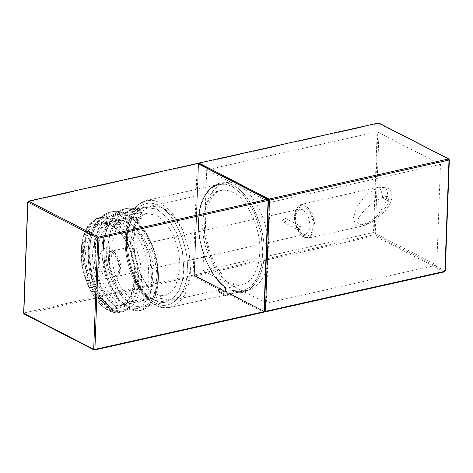 <?xml version="1.0" encoding="UTF-8"?>
<svg xmlns="http://www.w3.org/2000/svg" width="473" height="473" viewBox="0 0 473 473"><rect width="100%" height="100%" fill="white"/><g stroke="black" fill="none" stroke-linecap="round" stroke-linejoin="round"><path stroke-width="0.35" stroke-dasharray="2.37 1.77" d="M136.431 213.707L123.205 211.975L122.223 212.223L115.897 215.416L110.522 221.033L103.652 238.268L102.878 260.215L108.146 282.15L118.079 299.338L130.282 308.083L137.424 308.42L141.865 306.528L150.083 295.063L152.915 276.238L149.515 254.214L140.392 233.833L127.314 219.59L122.513 216.817L112.899 214.647L109.287 215.085L100.069 220.128L91.384 234.892L88.516 255.763L91.863 278.254L100.459 297.505L112.219 309.366L117.381 308.213L108.737 300.591L101.352 288.672L96.137 273.772L93.772 257.56L94.606 241.857L98.626 228.424L105.473 218.751L114.448 213.932L127.675 215.664L137.809 222.949L146.695 234.537L153.412 249.105L157.273 264.981L157.935 280.347L155.41 293.455L150.065 302.785L142.586 307.267L132.47 305.741L122.406 297.186L114.076 282.889L108.867 264.986L107.714 246.185L110.913 229.31L118.12 216.906L128.366 210.822L141.593 212.554L136.431 213.707L123.205 211.975L115.897 215.416L110.522 221.033L103.652 238.268L102.878 260.215L108.146 282.15L118.079 299.338L130.282 308.083L137.424 308.42L141.865 306.528L150.083 295.063L152.915 276.238L149.515 254.214L140.392 233.833L127.314 219.59L122.513 216.817L112.899 214.647L109.287 215.085L100.069 220.128L91.384 234.892L88.516 255.763L91.863 278.254L100.459 297.505L112.219 309.366L113.26 311.175L114.703 311.37C116.11 310.927 117.002 309.874 117.381 308.213L108.737 300.591L101.352 288.672L96.137 273.772L93.772 257.56L94.606 241.857L98.626 228.424L105.473 218.751L114.448 213.932L127.675 215.664L137.809 222.949L146.695 234.537L153.412 249.105L157.273 264.981L157.935 280.347L155.41 293.455L150.065 302.785L142.586 307.267L132.47 305.741L122.406 297.186L114.076 282.889L108.867 264.986L107.714 246.185L110.913 229.31L118.12 216.906L128.366 210.822L141.593 212.554L140.41 210.674L139.103 210.55C137.696 210.999 136.809 212.052 136.431 213.707L141.593 212.554L140.41 210.674L139.103 210.55C137.696 210.999 136.809 212.052 136.431 213.707M27.895 202.131L28.617 201.173M198.477 163.676L198.376 164.084L197.708 163.433L197.176 163.977L28.084 201.717L23.816 313.363M268.079 200.44L268.268 200.02L198.376 164.084L197.176 163.977L193.096 275.203L193.569 276.267L24.484 314.013L24.005 312.943L193.096 275.203L194.297 275.31L193.569 276.267L263.461 312.21L263.999 311.666M24.117 313.971L94.369 349.949L263.68 312.245M286.106 219.827L285.432 218.337L284.551 218.254L282.629 220.601L283.463 222.168L284.403 222.286L285.597 221.394L286.106 219.827M299.379 229.984L298.504 229.902L299.527 225.958L300.473 226.076L299.379 229.984M264.49 311.861L194.598 275.919L264.85 311.896L232.911 295.164L233.059 291.273C248.751 298.569 265.294 277.344 264.046 251.53C265.359 226.804 248.887 191.606 233.189 185.611C217.645 175.542 199.245 192.807 198.731 217.947C195.668 241.543 210.077 278.68 225.716 287.501L225.568 291.392L194.297 275.31L198.565 163.664L378.093 123.595L379.299 123.701L378.631 123.051L378.093 123.595L374.013 234.821L374.492 235.891L375.219 234.927L374.013 234.821L194.486 274.89L194.297 275.31L198.565 163.664L194.297 275.31L194.965 275.96L194.486 274.89L194.297 275.31L225.568 291.392L225.716 287.501C210.077 278.68 195.668 241.543 198.731 217.947C199.245 192.807 217.645 175.542 233.189 185.611C248.887 191.606 265.359 226.804 264.046 251.53C265.294 277.344 248.751 298.569 233.059 291.273L232.911 295.164L225.568 291.392L232.911 295.164L231.746 294.377L225.444 295.542L224.835 294.318L218.508 291.066L218.591 288.743L225.55 287.188L218.591 288.743L224.923 292.001L218.591 288.743L218.508 291.066L219.111 292.284L218.508 291.066L224.835 294.318L224.923 292.001L231.882 290.446L224.923 292.001L224.835 294.318L225.444 295.542L219.111 292.284L226.171 295.619L219.111 292.284L225.408 291.12L225.603 291.474M232.87 295.211L231.735 294.377L226.171 295.619L219.839 292.367L225.408 291.12L231.735 294.377L231.882 290.446L242.513 291.256L250.856 286.875L257.483 277.888L261.522 265.554L262.84 251.837L260.806 232.29L254.149 212.123L243.867 195.899L232.462 186.575L225.651 184.239L218.656 184.381L210.875 188.284L204.578 196.07L200.41 206.725L198.518 218.763L199.405 238.055L204.969 258.743L214.476 276.214L225.55 287.188L225.408 291.12L225.55 287.188L214.476 276.214L204.969 258.743L199.405 238.055L198.518 218.763L200.41 206.725L204.578 196.07L210.875 188.284L218.656 184.381L225.651 184.239L232.462 186.575L243.867 195.899L254.149 212.123L260.806 232.29L262.84 251.837L261.522 265.554L257.483 277.888L250.856 286.875L242.513 291.256L231.882 290.446L231.735 294.377L225.568 291.392M225.692 291.126L232.19 294.46L225.698 291.12M233.059 291.273L231.882 290.446L233.059 291.273M225.716 287.501L225.55 287.188L225.716 287.501M382.379 197.968C382.982 194.314 379.985 186.723 378.152 187.261L384.159 187.562C386.033 188.567 387.21 190.105 387.694 192.168L392.141 196.638L392.129 197.276L388.345 201.037C389.646 196.218 387.659 195.195 382.379 197.968C370.737 200.54 352.072 221.618 359.202 224.149C364.766 228.152 388.232 209.539 388.345 201.037L382.379 197.968M387.694 192.168L385.448 203.597L376.863 216.297L369.508 222.653L361.987 226.141L356.34 225.739L353.1 218.485L357.21 206.193L366.936 194.078L378.152 187.261M155.055 302.637C139.949 297.068 124.21 261.882 126.445 238.658C125.966 214.033 143.65 196.035 158.603 205.926C173.715 211.496 189.448 246.681 187.213 269.906C187.698 294.531 170.014 312.529 155.055 302.637C139.949 297.068 124.21 261.882 126.445 238.658C125.966 214.033 143.65 196.035 158.603 205.926C173.715 211.496 189.448 246.681 187.213 269.906C187.698 294.531 170.014 312.529 155.055 302.637M141.173 300.946L136.555 301.017L128.077 296.536L120.331 286.898L114.519 273.24L111.593 257.596L112.154 242.229L116.133 229.174L122.081 221.204L129.72 217.148L132.345 216.77L141.368 218.603L136.206 219.75L124.618 218.313L117.079 222.174L110.375 231.646L106.727 245.055L106.62 260.588L109.854 276.049L115.92 289.257L123.802 298.457L129.986 301.798L135.982 302.105M136.011 302.099L140.049 300.325L145.915 292.71L148.894 280.643L148.38 265.844L144.419 250.459L137.395 236.742L128.248 226.555L122.288 222.86L110.694 221.388L108.347 222.103L100.134 228.548L94.553 239.817L92.353 254.344L93.613 270.095L98.13 284.906L105.071 296.725L112.438 303.323L113.757 302.407L117.6 302.17L109.375 294.437L102.629 282.215L98.479 267.162L97.568 251.405L100.211 237.18L106.076 226.396L115.915 220.258L124.375 220.572L127.456 221.707L135.893 227.59L143.408 236.843L150.154 250.944L153.796 266.417L153.873 280.992L150.585 292.645L146.435 298.173L141.196 300.94M112.219 309.366L117.381 308.213C117.002 309.874 116.11 310.927 114.703 311.37L105.532 303.323L97.686 290.729L92.129 274.996L89.586 257.874L90.432 241.289L94.641 227.105L101.831 216.894L111.279 211.815L123.784 213.057L136.189 221.701L146.772 236.411L154.056 254.912L157.066 274.37L155.475 291.794L149.651 304.494L140.605 310.536L129.868 308.928L119.19 299.912L110.333 284.817L104.781 265.921L103.504 246.072L106.833 228.252L114.383 215.144L125.156 208.717L139.103 210.55L125.179 208.711C130.176 207.647 135.26 208.297 140.41 210.674C135.26 208.297 130.176 207.647 125.156 208.717L114.383 215.144L106.833 228.252L103.504 246.072L104.781 265.921L110.333 284.817L119.19 299.912L129.868 308.928L140.629 310.53C133.463 311.264 127.74 309.59 123.447 305.511C119.923 302.667 116.713 298.942 113.804 294.324C105.556 280.66 101.671 264.998 102.156 247.332C102.558 239.031 104.208 231.675 107.093 225.266L112.272 216.918C115.903 212.614 120.201 209.882 125.179 208.711C120.201 209.882 115.903 212.614 112.272 216.918L107.093 225.266C104.208 231.675 102.558 239.031 102.156 247.332C101.671 264.998 105.556 280.66 113.804 294.324C116.713 298.942 119.923 302.667 123.447 305.511C127.74 309.59 133.463 311.264 140.629 310.53L149.651 304.494L155.475 291.794L157.066 274.37L154.056 254.912L146.772 236.411L136.189 221.701L123.784 213.057L111.309 211.809C107.016 212.785 103.203 214.973 99.856 218.366L94.47 225.787C91.945 230.457 90.172 235.838 89.143 241.94C86.695 259.015 89.107 275.392 96.38 291.066C99.247 296.997 102.6 301.904 106.431 305.8L113.26 311.175L114.703 311.37L105.532 303.323L97.686 290.729L92.129 274.996L89.586 257.874L90.432 241.289L94.641 227.105L101.831 216.894L111.309 211.809C107.016 212.785 103.203 214.973 99.862 218.366L94.624 225.503C91.904 230.446 90.036 236.187 89.019 242.732C87.298 254.492 88.167 266.447 91.626 278.591C94.996 289.961 99.892 298.995 106.313 305.682L113.26 311.175L112.219 309.366M444.916 271.283L444.384 271.827L374.492 235.891L194.965 275.96M448.516 158.987L379.299 123.701L375.219 234.927L445.105 270.869L449.184 159.638M232.911 295.164L264.354 311.317M198.565 163.664L199.103 163.12M268.428 200.085L268.315 199.742M163.575 207.949L151.395 206.015L144.241 209.699L138.542 217.125L134.929 227.247L133.51 238.54L134.9 256.206L140.658 274.783L149.917 289.801L160.258 298.351L172.438 300.284L179.586 296.595L185.292 289.169L188.898 279.046L190.317 267.753L188.934 250.087L183.169 231.51L173.91 216.498L163.575 207.949M136.206 219.75L136.898 217.615L137.341 217.781C134.569 216.817 132.032 216.61 129.726 217.148M124.494 218.313C122.353 218.579 119.911 220.152 117.168 223.025L126.25 217.072L136.898 217.615L141.368 218.603M117.168 223.025L112.202 231.161L109.186 241.715L109.63 266.37L117.907 288.755L124.056 296.654L130.785 301.39L138.778 302.365L145.601 298.085L149.681 290.93L151.886 281.169L149.864 257.395L139.783 234.892L132.564 226.62L124.612 221.364L113.059 219.998L103.203 226.183L98.514 233.733L95.516 243.447L95.185 266.34L101.932 288.152L113.384 302.495M270 202.403L206.695 169.848L204.502 229.636L203 270.597L266.305 303.152L270 202.403L440.481 164.35L377.176 131.796L373.481 232.545L436.786 265.099L440.481 164.35M436.786 265.099L266.305 303.152M373.481 232.545L203 270.597M377.176 131.796L206.695 169.848M111.321 309.567C97.101 304.328 82.296 271.218 84.395 249.366L85.826 237.996L89.456 227.803L95.197 220.329L102.399 216.622L114.655 218.567L125.061 227.176L134.385 242.288L140.185 260.99L141.575 278.768L140.15 290.138L136.52 300.331L130.779 307.805L123.577 311.512L111.321 309.567M264.188 311.246L268.268 200.02L264.188 311.246M83.449 251.447C81.533 271.366 95.026 301.538 107.986 306.315C120.81 314.799 135.982 299.362 135.568 278.242C137.483 258.323 123.991 228.152 111.031 223.374C98.207 214.89 83.035 230.327 83.449 251.447M108.914 280.962C103.877 279.105 98.632 267.381 99.377 259.636C99.218 251.429 105.112 245.428 110.097 248.727C115.134 250.584 120.384 262.308 119.639 270.053C119.799 278.26 113.904 284.261 108.914 280.962M156.918 209.137L167.324 217.74L176.648 232.858L182.448 251.553L183.837 269.338L182.412 280.708L178.782 290.895L173.041 298.374L165.84 302.081L153.583 300.136C139.364 294.898 124.553 261.788 126.658 239.935L128.088 228.56L131.719 218.372L137.46 210.899L144.661 207.186L156.918 209.137L167.324 217.74L176.648 232.858L182.448 251.553L183.837 269.338L182.412 280.708L178.782 290.895L173.041 298.374L165.84 302.081L153.583 300.136C139.364 294.898 124.553 261.788 126.658 239.935L128.088 228.56L131.719 218.372L137.46 210.899L144.661 207.186L156.918 209.137M112.544 276.155L115.802 276.675L119.237 273.701L120.585 267.972C121.141 262.166 117.209 253.368 113.431 251.979L110.174 251.459L106.732 254.433L105.39 260.162L107.3 269.852L112.544 276.155M302.164 233.833C298.386 232.444 294.448 223.646 295.01 217.84L296.352 212.111L299.793 209.137L303.051 209.657L308.29 215.96L310.199 225.651L308.857 231.38L305.422 234.354L302.164 233.833M156.516 305.18C140.505 299.279 123.825 261.989 126.196 237.375L127.805 224.569L131.896 213.092L138.358 204.673L146.47 200.493L153.477 200.351L160.276 202.686L172.001 212.377L182.495 229.405L189.029 250.465L190.595 270.491L188.993 283.297L184.902 294.774L178.433 303.193L170.327 307.367L163.321 307.515L156.516 305.18C140.505 299.279 123.825 261.989 126.196 237.375L127.805 224.569L131.896 213.092L138.358 204.673L146.47 200.493L153.477 200.351L160.276 202.686L172.001 212.377L182.495 229.405L189.029 250.465L190.595 270.491L188.993 283.297L184.902 294.774L178.433 303.193L170.327 307.367L163.321 307.515L156.516 305.18M304.452 237.322L308.792 238.014L313.374 234.046L315.172 226.413L312.623 213.489L305.635 205.081L301.289 204.395L296.707 208.357L294.91 215.995C294.165 223.735 299.415 235.465 304.452 237.322M294.72 216.409C294.573 208.611 300.172 202.911 304.908 206.045C309.691 207.807 314.675 218.952 313.966 226.307C314.119 234.105 308.52 239.805 303.784 236.671C298.995 234.91 294.017 223.764 294.72 216.409M303.826 235.459C309.206 237.316 312.334 234.129 313.209 225.917C313.859 219.141 309.271 208.877 304.86 207.251C299.486 205.4 296.358 208.581 295.483 216.8C294.833 223.575 299.421 233.839 303.826 235.459M111.652 225.231L120.674 232.698L128.757 245.806L133.788 262.018L134.994 277.438L130.607 296.133L125.629 302.614L119.385 305.83L108.755 304.145L99.732 296.683L91.65 283.575L86.618 267.357L85.412 251.938L89.799 233.242L94.777 226.762L101.021 223.546L111.652 225.231M112.438 303.323L117.6 302.17M108.536 310.187L120.792 312.133L127.994 308.426L133.735 300.952L137.365 290.765L138.796 279.389L137.401 261.61L131.6 242.909L122.276 227.797L111.87 219.188L99.614 217.243L92.412 220.95L86.671 228.429L83.041 238.617L81.616 249.986C79.511 271.839 94.316 304.949 108.536 310.187M81.427 250.4C80.978 227.643 97.326 211.005 111.149 220.152C125.114 225.296 139.659 257.82 137.59 279.283C138.039 302.046 121.691 318.684 107.868 309.537C93.902 304.393 79.358 271.869 81.427 250.4M110.984 224.58C98.532 216.344 83.81 231.332 84.212 251.837C82.349 271.171 95.451 300.467 108.033 305.109C120.485 313.345 135.207 298.357 134.805 277.852C136.667 258.518 123.565 229.222 110.984 224.58M156.699 215.18L165.721 222.641L173.804 235.749L178.835 251.967L180.042 267.381L175.654 286.082L170.676 292.562L164.433 295.779L153.802 294.088L144.779 286.626L136.697 273.518L131.665 257.306L130.459 241.886L134.846 223.191L139.825 216.711L146.068 213.494L156.699 215.18M198.376 164.084L268.268 200.02M264.85 311.896L444.384 271.827M232.941 192.464C247.066 197.667 261.776 230.558 259.683 252.269C259.529 267.659 252.257 283.031 241.804 284.799C237.623 285.609 233.567 284.965 229.624 282.866C215.499 277.663 200.789 244.772 202.882 223.061C203.035 207.671 210.302 192.298 220.761 190.53C224.935 189.72 228.997 190.365 232.941 192.464M244.257 189.165C256.39 198.222 267.47 223.008 268.498 243.364M267.807 262.19C265.353 280.755 252.895 293.431 240.568 289.914M228.743 283.835C216.61 274.778 205.53 249.992 204.502 229.636M205.193 210.81C207.647 192.245 220.105 179.569 232.432 183.086M123.577 311.512L120.792 312.133C101.843 317.72 79.293 281.648 81.261 250.217C82.379 231.646 88.498 220.655 99.614 217.243L102.399 216.622C92.542 217.911 82.781 232.237 82.627 250.513C82.29 262.42 84.531 273.979 89.338 285.189C92.365 292.072 96.09 297.836 100.501 302.478C104.574 306.74 108.979 309.608 113.709 311.074C117.038 312.074 120.325 312.221 123.577 311.512M123.205 211.975L114.448 213.932L123.205 211.975M285.432 218.337L300.473 226.07M283.463 222.168L298.504 229.902M225.751 291.202L225.893 287.253L225.745 291.214M232.237 290.475C235.808 291.729 239.237 291.989 242.513 291.256C239.237 291.989 235.808 291.729 232.237 290.475M218.656 184.381C206.943 187.775 200.31 199.783 198.766 220.4C197.223 245.942 209.9 276.977 225.863 287.194C211.62 277.947 199.671 252.127 198.784 228.27C197.448 205.377 206.24 186.693 218.656 184.381L146.47 200.493C133.522 204.59 126.468 217.072 125.31 237.949C126.504 217.018 133.557 204.537 146.47 200.493L218.656 184.381M165.84 302.081L142.586 307.273L165.84 302.081C163.043 302.714 160.075 302.46 156.93 301.313C153.831 300.172 150.739 298.173 147.653 295.312C135.461 284.35 126.539 259.778 127.544 239.362C126.539 259.778 135.461 284.35 147.653 295.312C150.739 298.173 153.831 300.172 156.93 301.313C160.075 302.46 163.043 302.714 165.84 302.081M144.661 207.186L128.366 210.828L144.661 207.186C140.641 208.067 137.129 210.721 134.125 215.156C130.187 221.181 127.994 229.251 127.544 239.362C128.189 226.691 131.346 217.426 137.016 211.579C139.352 209.261 141.9 207.795 144.661 207.186M115.802 276.675L116.807 275.972C116.902 275.564 118.12 275.664 118.812 269.119C118.912 265.069 118.084 261.173 116.323 257.43L112.633 252.452C111.226 251.53 110.404 251.198 110.174 251.459L299.793 209.137L298.144 210.16C297.387 210.124 296.636 212.495 295.897 217.267C295.731 225.042 299.468 231.534 301.739 233.029C303.288 234.212 304.511 234.655 305.422 234.354L115.802 276.675M170.327 307.367L242.513 291.256L170.327 307.367C148.079 313.558 123.205 273.069 125.31 237.949C123.205 273.069 148.079 313.558 170.327 307.367M378.932 187.066L382.675 186.734L387.168 188.018C390.095 189.029 391.745 192.121 392.129 197.276C390.527 203.798 387.192 209.267 382.131 213.684L372.34 221.5C367.302 224.415 363.849 225.964 361.987 226.147M378.95 187.06L301.289 204.395L299.379 205.176L297.316 207.085C295.631 209.362 294.714 212.407 294.561 216.22C293.863 227.347 301.886 240.053 308.792 238.014L361.957 226.147M111.279 211.815L115.329 211.313C119.574 211.236 123.784 212.3 127.947 214.506L134.468 218.928C138.418 222.251 142.001 226.396 145.229 231.35C153.636 244.866 158.041 259.576 158.443 275.487C158.52 283.144 157.474 289.884 155.292 295.702C152.211 303.826 147.31 308.768 140.605 310.536C147.31 308.768 152.211 303.826 155.292 295.702C157.474 289.884 158.52 283.144 158.443 275.487C158.041 259.576 153.636 244.866 145.229 231.35C142.001 226.396 138.418 222.251 134.468 218.928L127.947 214.506C123.784 212.3 119.574 211.236 115.329 211.313L111.279 211.815M110.694 221.388L101.021 223.546C111.326 222.091 120.491 229.618 128.514 246.131C140.02 270.485 134.302 303.885 119.385 305.83L136.017 302.123M124.612 218.284L115.855 220.235M129.773 217.131L146.068 213.494C143.106 214.553 141.108 216.025 140.085 217.899L137.832 221.713C135.603 226.372 134.326 232.332 134.001 239.598C133.688 252.263 136.277 264.395 141.764 275.99C145.306 283.079 149.232 288.376 153.53 291.876L157.202 294.366C159.839 295.779 162.251 296.252 164.433 295.779L141.179 300.97C141.232 301.461 142.698 300.503 145.607 298.091M194.598 275.919L194.131 275.12L198.282 163.581M151.395 206.015L220.761 190.53C213.577 191.37 205.453 204.324 205.489 223.25C205.477 236.849 208.392 249.774 214.234 262.024C218 269.586 222.263 275.416 227.028 279.513L233.094 283.528C236.405 285 239.308 285.426 241.804 284.799L172.438 300.284M124.612 221.358C121.354 219.992 118.451 219.608 115.903 220.217M135.988 302.129C134.9 302.531 133.161 302.288 130.785 301.396M110.682 221.376C108.53 221.642 106.035 223.25 103.215 226.195"/><path stroke-width="0.71" d="M264.188 311.246L265.388 311.352L264.85 311.896L264.188 311.246L263.999 311.666L94.907 349.405L94.369 349.949L93.701 349.299L94.907 349.405L98.987 238.179L268.079 200.44L267.6 199.37L98.508 237.109L98.987 238.179L97.781 238.073L98.508 237.109L28.617 201.173L197.489 163.398L28.404 201.137L28.084 201.717M197.489 163.398L198.075 163.469L197.176 163.977M24.005 312.943L23.816 313.363L24.484 314.013M94.009 349.908L24.117 313.971L23.65 313.173L27.73 201.947L28.404 201.137M94.588 349.985L263.68 312.245L264.354 311.435L268.428 200.209L267.6 199.37L268.268 200.02L268.989 199.062L269.468 200.126L268.268 200.02L268.079 200.44L263.999 311.666L263.461 312.21M448.995 160.057L444.916 271.283L265.388 311.352L269.468 200.126L448.995 160.057L449.184 159.638L448.995 160.057L448.516 158.987L449.35 159.827L445.27 271.053L444.384 271.827L445.105 270.869M198.211 163.895L198.885 163.084L378.412 123.015L378.991 123.092L378.093 123.595M448.883 159.029L378.991 123.092M264.85 311.896L264.49 311.861L264.85 311.896M378.631 123.051L448.516 158.987L268.989 199.062L199.103 163.12L198.376 164.084M27.895 202.131L97.781 238.073L93.701 349.299L23.816 313.363L27.895 202.131M197.708 163.433L267.6 199.37M198.075 163.469L267.96 199.411M265.069 311.932L444.596 271.863M198.885 163.084L378.412 123.015"/></g></svg>
